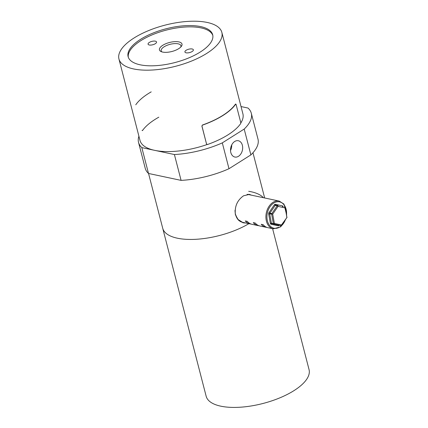 <?xml version="1.0" encoding="UTF-8"?>
<svg xmlns="http://www.w3.org/2000/svg" width="428" height="428" viewBox="0 0 428 428"><rect width="100%" height="100%" fill="white"/><g stroke="black" fill="none" stroke-linecap="round" stroke-linejoin="round"><path stroke-width="0.64" d="M246.02 223.042L243.425 222.865L238.433 220.126L235.421 214.792C234.458 206.654 237.171 200.325 243.559 195.794L249.471 194.382L251.354 195.152M250.107 194.884A14.557 10.411 102 0 0 248.738 194.275M242.36 145.247A8.33 5.96 102 0 0 238.321 140.737A8.33 5.96 102 0 0 232.227 144.022A8.33 5.96 102 0 0 230.82 152.534A8.33 5.96 102 0 0 234.86 157.039A8.33 5.96 102 0 0 240.959 153.759A8.33 5.96 102 0 0 242.36 145.247M140.523 39.355A43.677 17.457 165.5 0 1 184.746 25.728A43.677 17.457 165.5 0 1 212.679 34.759A43.677 17.457 165.5 0 1 200.261 52.034A43.677 17.457 165.5 0 1 156.038 65.661A43.677 17.457 165.5 0 1 128.106 56.63A43.677 17.457 165.5 0 1 140.523 39.355M207.056 144.541A53.142 21.24 165.5 0 1 154.636 150.34A53.142 21.24 165.5 0 1 139.993 140.4L118.941 59A53.142 21.24 165.5 0 1 134.055 37.98A53.142 21.24 165.5 0 1 187.855 21.4A53.142 21.24 165.5 0 1 221.843 32.389A53.142 21.24 165.5 0 1 206.729 53.404A53.142 21.24 165.5 0 1 152.93 69.983A53.142 21.24 165.5 0 1 118.941 59M248.909 223.651A53.142 21.24 165.5 0 1 195.671 239.311A53.142 21.24 165.5 0 1 162.72 228.263A53.142 21.24 -14.5 0 0 179.637 238.626A53.142 21.24 -14.5 0 0 248.909 223.651M138.538 142.412A58.235 23.273 165.5 0 0 141.823 147.617L148.505 173.463A58.235 23.273 165.5 0 1 145.22 168.258L138.538 142.412A58.235 23.273 165.5 0 1 138.907 136.2M241.023 106.561L248.015 108.049A58.235 23.273 165.5 0 1 251.3 113.249L257.982 139.095A58.235 23.273 165.5 0 1 250.878 154.899L228.991 168.723A58.235 23.273 165.5 0 1 181.087 180.375L148.505 173.463M251.3 113.249A58.235 23.273 165.5 0 1 244.19 129.058L250.878 154.899M221.843 32.389L242.895 113.789A53.142 21.24 165.5 0 1 240.825 122.97M141.823 147.617L174.405 154.535L181.087 180.375M244.19 129.058L222.309 142.877A58.235 23.273 165.5 0 1 174.405 154.535M228.991 168.723L222.309 142.877M230.526 150.517A8.33 5.96 102 0 0 231.709 144.937M242.612 222.651A14.557 10.411 102 0 0 244.211 222.656M178.792 41.891A11.647 4.654 165.5 0 1 181.381 46.326A11.647 4.654 165.5 0 1 162.661 52.082A11.647 4.654 165.5 0 1 161.089 51.574A11.647 4.654 165.5 0 1 163.715 44.731A11.647 4.654 165.5 0 1 178.792 41.891M180.771 47.043A10.192 4.071 -14.5 0 0 180.926 45.726A10.192 4.071 -14.5 0 0 178.118 43.822A10.192 4.071 -14.5 0 0 166.829 45.405A10.192 4.071 -14.5 0 0 161.196 50.83A10.192 4.071 -14.5 0 0 161.966 51.906M186.121 52.805A4.366 1.744 -14.5 0 0 190.958 52.125A4.366 1.744 -14.5 0 0 193.376 49.803A4.366 1.744 -14.5 0 0 192.172 48.985A4.366 1.744 -14.5 0 0 187.33 49.664A4.366 1.744 -14.5 0 0 184.917 51.986A4.366 1.744 -14.5 0 0 186.121 52.805M149.281 44.988A4.366 1.744 -14.5 0 0 154.123 44.309A4.366 1.744 -14.5 0 0 156.536 41.981A4.366 1.744 -14.5 0 0 155.332 41.163A4.366 1.744 -14.5 0 0 150.496 41.842A4.366 1.744 -14.5 0 0 148.077 44.17A4.366 1.744 -14.5 0 0 149.281 44.988M212.812 35.412A43.677 17.457 -14.5 0 0 200.978 27.879A43.677 17.457 -14.5 0 0 153.32 34.368A43.677 17.457 -14.5 0 0 128.304 57.266M142.059 130.326L142.444 130.642A53.142 21.24 165.5 0 1 158.804 117.186M135.762 104.801A53.142 21.24 165.5 0 1 151.207 91.865M201.946 126.019L206.542 144.017L207.468 144.52A53.43 21.352 165.5 0 0 240.713 123.526L240.766 122.547L236.09 104.459L235.7 104.143A53.43 21.352 165.5 0 1 202.455 125.142L201.946 126.019L202.455 125.142M236.09 104.459L235.7 104.143L235.817 104.48M206.542 144.017L201.861 125.923M235.432 104.165A53.142 21.24 165.5 0 1 202.369 125.046M148.548 173.468L206.157 396.237A53.142 21.24 -14.5 0 0 223.074 406.6A53.142 21.24 -14.5 0 0 281.094 397.323A53.142 21.24 -14.5 0 0 309.059 369.626L272.604 228.686M263.429 197.715A53.142 21.24 -14.5 0 0 248.7 191.289M274.337 204.841L275.204 205.403L269.843 213.176L271.834 213.599L277.194 205.825L275.204 205.403A0.728 0.519 -78 0 1 275.718 205.14L277.713 205.563A0.728 0.508 102.3 0 1 278.056 206.382L272.695 214.155L274.385 223.459L273.369 223.614A0.728 0.519 102 0 0 273.733 224.069L271.743 223.646A0.728 0.508 -77.7 0 0 271.09 224.251A1.455 1.043 102 0 1 270.624 223.951A1.455 1.043 102 0 1 270.362 223.346L268.677 214.043A1.455 1.043 102 0 1 268.982 212.614L274.337 204.841A1.455 1.043 102 0 1 275.375 204.322L282.421 205.857A0.728 0.508 -77.7 0 0 282.683 206.644M285.235 207.585L285.321 207.676A0.728 0.728 0 0 0 284.759 207.099L284.759 207.099A0.728 0.508 102.3 0 1 285.101 207.912L278.056 206.382L277.194 205.825A0.728 0.519 102 0 1 277.708 205.563L275.718 205.14A0.728 0.508 -77.7 0 1 275.375 204.322M266.853 227.391A14.194 10.149 102 0 1 265.847 227.247A14.194 10.149 102 0 1 261.251 224.304L263.241 224.727A14.194 10.149 102 0 0 267.837 227.669L273.31 228.836A14.194 10.149 -78 0 1 268.714 225.888A14.194 10.149 -78 0 1 267.441 209.297A14.194 10.149 -78 0 1 279.206 201.064L248.342 194.51A14.194 10.149 102 0 0 247.079 194.355L248.342 194.51M258.892 225.7A14.194 10.149 102 0 1 257.881 225.556A14.194 10.149 102 0 1 253.285 222.614L255.275 223.036A14.194 10.149 102 0 0 259.871 225.979L265.847 227.247M250.926 224.01A14.194 10.149 102 0 1 249.915 223.865A14.194 10.149 102 0 1 245.319 220.923L247.309 221.346A14.194 10.149 102 0 0 251.905 224.288L257.881 225.556M272.695 214.155L269.688 213.888L271.379 223.191L273.369 223.614L271.678 214.31A0.728 0.519 102 0 1 271.834 213.599L272.695 214.155M285.321 207.676L286.792 217.221L285.321 207.676M281.298 225.342L281.431 224.994L274.385 223.459A0.728 0.508 102.3 0 1 273.733 224.069L280.779 225.599A0.728 0.508 102.3 0 0 281.431 224.994L286.894 217.526A0.728 0.728 0 0 0 287.011 216.985M235.036 210.239A14.194 10.149 102 0 0 237.85 219.339A14.194 10.149 102 0 0 242.446 222.282L237.674 219.232L235.229 213.909M286.541 214.412A13.466 9.63 102 0 0 283.914 204.675A13.466 9.63 102 0 0 270.02 206.697A13.466 9.63 102 0 0 269.603 225.433A13.466 9.63 102 0 0 285.423 219.66M279.174 225.262L279.174 225.262A1.455 1.043 102 0 1 278.141 225.786A0.728 0.508 -77.7 0 1 278.789 225.176L280.779 225.599A0.728 0.519 -78 0 0 280.784 225.599L278.794 225.176A0.728 0.519 102 0 0 278.794 225.176L271.743 223.646A0.728 0.519 -78 0 1 271.379 223.191L270.362 223.346M283.149 206.745A1.455 1.043 102 0 0 282.421 205.857M278.141 225.786L271.09 224.251M268.677 214.043L269.688 213.888A0.728 0.519 -78 0 1 269.843 213.176L268.982 212.614M264.665 197.977L252.964 152.743M235.544 104.084L235.812 104.063M273.31 228.836L280.741 226.803L285.893 218.981M286.69 215.236L283.983 204.113L279.206 201.064M249.915 223.865L242.446 222.282M280.784 225.599A0.728 0.728 0 0 0 281.533 225.299L286.894 217.526"/></g></svg>

